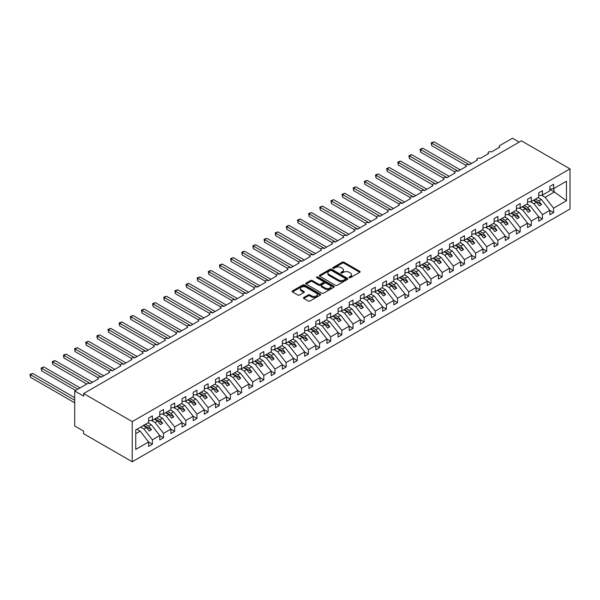 <?xml version="1.0" encoding="UTF-8"?>
<svg xmlns="http://www.w3.org/2000/svg" width="600" height="600" viewBox="0 0 600 600"><rect width="100%" height="100%" fill="white"/><g stroke="black" fill="none" stroke-linecap="round" stroke-linejoin="round"><path stroke-width="0.9" d="M349.222 277.673A0.87 0.503 0 0 0 350.445 277.673L359.745 272.303A1.237 0.712 0 0 0 360.105 271.8A1.237 0.712 0 0 0 359.745 271.298L343.987 262.2A1.237 0.712 0 0 0 342.24 262.2L332.94 267.57A0.87 0.503 0 0 0 334.163 268.275L335.37 267.577A3.96 2.287 0 0 1 340.972 267.577L342.285 268.343A3.96 2.287 0 0 1 343.44 269.955A3.96 2.287 0 0 1 342.285 271.575L341.077 272.265A0.87 0.503 0 0 0 342.308 272.978L343.507 272.28A3.96 2.287 0 0 1 349.11 272.28L350.423 273.038A3.96 2.287 0 0 1 351.585 274.657A3.96 2.287 0 0 1 350.423 276.27L349.222 276.968A0.87 0.503 0 0 0 349.222 277.673L349.222 276.968M303.817 297.465A1.237 0.712 0 0 0 303.457 297.975A1.237 0.712 0 0 0 303.817 298.478L308.243 301.028A1.237 0.712 0 0 0 309.99 301.028L320.317 295.065A1.237 0.712 0 0 0 320.678 294.562A1.237 0.712 0 0 0 320.317 294.06L304.56 284.962A1.237 0.712 0 0 0 302.812 284.962L292.485 290.925A1.237 0.712 0 0 0 292.125 291.428A1.237 0.712 0 0 0 292.485 291.938L297.825 295.02A1.237 0.712 0 0 0 299.572 295.02L303.998 292.462A1.237 0.712 0 0 0 304.358 291.96A1.237 0.712 0 0 0 303.998 291.457L301.35 289.928A3.308 1.912 0 0 1 300.375 288.577A3.308 1.912 0 0 1 302.423 286.808A3.308 1.912 0 0 1 306.03 287.22L316.403 293.212A3.308 1.912 0 0 1 317.37 294.562A3.308 1.912 0 0 1 315.322 296.325A3.308 1.912 0 0 1 311.715 295.913L309.99 294.915A1.237 0.712 0 0 0 308.243 294.915L303.817 297.465L303.817 298.478M570 168.863L132.225 421.612L132.225 461.768L570 209.017L570 168.863L521.408 140.812L83.633 393.555L83.633 396.135L74.715 390.982L87.42 383.647A1.89 1.095 0 0 1 90.09 383.647L98.565 378.757A1.89 1.095 0 0 1 98.01 377.985A1.89 1.095 0 0 1 99.18 376.98A1.89 1.095 0 0 1 101.235 377.212L109.71 372.322A1.89 1.095 0 0 1 109.155 371.55A1.89 1.095 0 0 1 110.325 370.545A1.89 1.095 0 0 1 112.387 370.778L120.855 365.888A1.89 1.095 0 0 1 120.3 365.115A1.89 1.095 0 0 1 121.47 364.11A1.89 1.095 0 0 1 123.532 364.343L132 359.452A1.89 1.095 0 0 1 131.445 358.68A1.89 1.095 0 0 1 132.615 357.675A1.89 1.095 0 0 1 134.678 357.907L143.145 353.017A1.89 1.095 0 0 1 142.59 352.245A1.89 1.095 0 0 1 143.76 351.24A1.89 1.095 0 0 1 145.822 351.472L154.29 346.582A1.89 1.095 0 0 1 153.735 345.81A1.89 1.095 0 0 1 154.905 344.805A1.89 1.095 0 0 1 156.968 345.045L165.435 340.155A1.89 1.095 0 0 1 164.88 339.382A1.89 1.095 0 0 1 166.05 338.37A1.89 1.095 0 0 1 168.113 338.61L176.58 333.72A1.89 1.095 0 0 1 176.025 332.947A1.89 1.095 0 0 1 177.195 331.935A1.89 1.095 0 0 1 179.257 332.175L187.725 327.285A1.89 1.095 0 0 1 187.17 326.513A1.89 1.095 0 0 1 188.34 325.5A1.89 1.095 0 0 1 190.403 325.74L198.87 320.85A1.89 1.095 0 0 1 198.315 320.077A1.89 1.095 0 0 1 199.485 319.065A1.89 1.095 0 0 1 201.548 319.305L210.015 314.415A1.89 1.095 0 0 1 209.46 313.642A1.89 1.095 0 0 1 210.63 312.63A1.89 1.095 0 0 1 212.692 312.87L221.16 307.98A1.89 1.095 0 0 1 220.605 307.207A1.89 1.095 0 0 1 221.775 306.195A1.89 1.095 0 0 1 223.837 306.435L232.305 301.545A1.89 1.095 0 0 1 231.75 300.772A1.89 1.095 0 0 1 232.92 299.76A1.89 1.095 0 0 1 234.983 300L243.45 295.11A1.89 1.095 0 0 1 242.895 294.337A1.89 1.095 0 0 1 244.065 293.325A1.89 1.095 0 0 1 246.127 293.565L254.595 288.675A1.89 1.095 0 0 1 254.04 287.903A1.89 1.095 0 0 1 255.21 286.897A1.89 1.095 0 0 1 257.272 287.13L265.74 282.24A1.89 1.095 0 0 1 265.185 281.468A1.89 1.095 0 0 1 266.355 280.462A1.89 1.095 0 0 1 268.418 280.695L276.885 275.805A1.89 1.095 0 0 1 276.33 275.032A1.89 1.095 0 0 1 277.5 274.028A1.89 1.095 0 0 1 279.562 274.26L288.03 269.37A1.89 1.095 0 0 1 287.475 268.597A1.89 1.095 0 0 1 288.645 267.593A1.89 1.095 0 0 1 290.707 267.825L299.175 262.935A1.89 1.095 0 0 1 298.62 262.163A1.89 1.095 0 0 1 299.79 261.157A1.89 1.095 0 0 1 301.853 261.39L310.32 256.5A1.89 1.095 0 0 1 309.765 255.728A1.89 1.095 0 0 1 310.935 254.722A1.89 1.095 0 0 1 312.998 254.955L321.465 250.065A1.89 1.095 0 0 1 320.91 249.292A1.89 1.095 0 0 1 322.08 248.288A1.89 1.095 0 0 1 324.142 248.52L332.61 243.63A1.89 1.095 0 0 1 332.055 242.858A1.89 1.095 0 0 1 333.225 241.853A1.89 1.095 0 0 1 335.288 242.093L343.755 237.195A1.89 1.095 0 0 1 343.2 236.43A1.89 1.095 0 0 1 344.37 235.417A1.89 1.095 0 0 1 346.433 235.657L354.9 230.767A1.89 1.095 0 0 1 354.345 229.995A1.89 1.095 0 0 1 355.515 228.983A1.89 1.095 0 0 1 357.577 229.222L366.045 224.333A1.89 1.095 0 0 1 365.49 223.56A1.89 1.095 0 0 1 366.66 222.548A1.89 1.095 0 0 1 368.722 222.788L377.19 217.897A1.89 1.095 0 0 1 376.635 217.125A1.89 1.095 0 0 1 377.805 216.112A1.89 1.095 0 0 1 379.868 216.353L388.335 211.462A1.89 1.095 0 0 1 387.78 210.69A1.89 1.095 0 0 1 388.95 209.678A1.89 1.095 0 0 1 391.013 209.917L399.48 205.028A1.89 1.095 0 0 1 398.925 204.255A1.89 1.095 0 0 1 400.095 203.243A1.89 1.095 0 0 1 402.158 203.483L410.625 198.593A1.89 1.095 0 0 1 410.07 197.82A1.89 1.095 0 0 1 411.24 196.808A1.89 1.095 0 0 1 413.303 197.048L421.77 192.157A1.89 1.095 0 0 1 421.215 191.385A1.89 1.095 0 0 1 422.385 190.373A1.89 1.095 0 0 1 424.447 190.613L432.915 185.722A1.89 1.095 0 0 1 432.36 184.95A1.89 1.095 0 0 1 433.53 183.945A1.89 1.095 0 0 1 435.592 184.178L444.06 179.288A1.89 1.095 0 0 1 443.505 178.515A1.89 1.095 0 0 1 444.675 177.51A1.89 1.095 0 0 1 446.737 177.743L455.205 172.852A1.89 1.095 0 0 1 454.65 172.08A1.89 1.095 0 0 1 455.82 171.075A1.89 1.095 0 0 1 457.882 171.308L466.35 166.417A1.89 1.095 0 0 1 465.795 165.645A1.89 1.095 0 0 1 466.965 164.64A1.89 1.095 0 0 1 469.028 164.873L477.495 159.983A1.89 1.095 0 0 1 476.94 159.21A1.89 1.095 0 0 1 478.11 158.205A1.89 1.095 0 0 1 480.173 158.438L488.64 153.547A1.89 1.095 0 0 1 488.085 152.775A1.89 1.095 0 0 1 489.255 151.77A1.89 1.095 0 0 1 491.317 152.002L499.785 147.113A1.89 1.095 180 0 1 499.23 146.34A1.89 1.095 180 0 1 499.785 145.567L512.49 138.233L519.18 142.095M132.225 421.612L83.633 393.555M335.46 285.315A1.237 0.712 0 0 0 337.207 285.315L347.535 279.353A1.237 0.712 0 0 0 347.895 278.85A1.237 0.712 0 0 0 347.535 278.34L331.785 269.25A1.237 0.712 0 0 0 330.03 269.25L319.702 275.212A1.237 0.712 0 0 0 319.343 275.715A1.237 0.712 0 0 0 319.702 276.218L335.46 285.315M317.032 277.86A0.87 0.503 0 0 1 317.91 277.98L317.91 276.952L333.923 286.2A1.237 0.712 0 0 1 334.29 286.702A1.237 0.712 0 0 1 333.923 287.212L323.595 293.175A1.237 0.712 0 0 1 321.847 293.175L306.097 284.077L306.097 283.065A1.237 0.712 0 0 0 305.73 283.575A1.237 0.712 0 0 0 306.097 284.077M306.097 283.065L310.515 280.515A1.237 0.712 0 0 1 312.263 280.515L318.653 284.205A1.237 0.712 0 0 0 320.407 284.205L323.332 282.51A1.237 0.712 0 0 0 323.7 282.007A1.237 0.712 0 0 0 323.332 281.505L316.688 277.665A0.87 0.503 0 0 1 317.91 276.952M135.75 433.68L140.16 431.138L148.627 441.975L135.75 449.408L135.75 429.893L148.627 422.46L148.627 418.058L152.37 415.897L152.37 420.3L148.627 420.765M152.37 420.3L159.773 416.025L159.773 411.623L163.515 409.463L163.515 413.865L159.773 414.33M163.515 413.865L170.917 409.59L170.917 405.195L174.66 403.028L174.66 407.43L170.917 407.895M174.66 407.43L182.062 403.155L182.062 398.76L185.805 396.592L185.805 400.995L182.062 401.46M185.805 400.995L193.208 396.728L193.208 392.325L196.95 390.158L196.95 394.56L193.208 395.025M196.95 394.56L204.353 390.293L204.353 385.89L208.095 383.722L208.095 388.125L204.353 388.597M208.095 388.125L215.498 383.858L215.498 379.455L219.24 377.295L219.24 381.69L215.498 382.163M219.24 381.69L226.642 377.423L226.642 373.02L230.385 370.86L230.385 375.255L226.642 375.728M230.385 375.255L237.788 370.987L237.788 366.585L241.53 364.425L241.53 368.82L237.788 369.293M241.53 368.82L248.933 364.553L248.933 360.15L252.675 357.99L252.675 362.392L248.933 362.858M252.675 362.392L260.077 358.118L260.077 353.715L263.82 351.555L263.82 355.957L260.077 356.423M263.82 355.957L271.222 351.683L271.222 347.28L274.965 345.12L274.965 349.522L271.222 349.987M274.965 349.522L282.368 345.248L282.368 340.845L286.11 338.685L286.11 343.087L282.368 343.553M286.11 343.087L293.513 338.812L293.513 334.41L297.255 332.25L297.255 336.653L293.513 337.118M297.255 336.653L304.657 332.377L304.657 327.975L308.4 325.815L308.4 330.218L304.657 330.683M308.4 330.218L315.803 325.942L315.803 321.54L319.545 319.38L319.545 323.782L315.803 324.248M319.545 323.782L326.947 319.507L326.947 315.105L330.69 312.945L330.69 317.347L326.947 317.812M330.69 317.347L338.093 313.072L338.093 308.67L341.835 306.51L341.835 310.913L338.093 311.377M341.835 310.913L349.237 306.638L349.237 302.243L352.98 300.075L352.98 304.478L349.237 304.942M352.98 304.478L360.382 300.202L360.382 295.808L364.125 293.64L364.125 298.043L360.382 298.507M364.125 298.043L371.528 293.767L371.528 289.373L375.27 287.205L375.27 291.608L371.528 292.072M375.27 291.608L382.673 287.34L382.673 282.938L386.415 280.77L386.415 285.173L382.673 285.638M386.415 285.173L393.817 280.905L393.817 276.502L397.56 274.343L397.56 278.737L393.817 279.21M397.56 278.737L404.963 274.47L404.963 270.067L408.705 267.907L408.705 272.303L404.963 272.775M408.705 272.303L416.107 268.035L416.107 263.632L419.85 261.472L419.85 265.868L416.107 266.34M419.85 265.868L427.252 261.6L427.252 257.197L431.002 255.038L431.002 259.44L427.252 259.905M431.002 259.44L438.397 255.165L438.397 250.763L442.147 248.603L442.147 253.005L438.397 253.47M442.147 253.005L449.543 248.73L449.543 244.327L453.293 242.167L453.293 246.57L449.543 247.035M453.293 246.57L460.688 242.295L460.688 237.892L464.438 235.733L464.438 240.135L460.688 240.6M464.438 240.135L471.832 235.86L471.832 231.458L475.582 229.298L475.582 233.7L471.832 234.165M475.582 233.7L482.978 229.425L482.978 225.022L486.728 222.862L486.728 227.265L482.978 227.73M486.728 227.265L494.123 222.99L494.123 218.587L497.873 216.428L497.873 220.83L494.123 221.295M497.873 220.83L505.268 216.555L505.268 212.153L509.018 209.993L509.018 214.395L505.268 214.86M509.018 214.395L516.412 210.12L516.412 205.718L520.162 203.558L520.162 207.96L516.412 208.425M520.162 207.96L527.558 203.685L527.558 199.29L531.308 197.123L531.308 201.525L527.558 201.99M531.308 201.525L538.702 197.25L538.702 192.855L542.452 190.688L542.452 195.09L538.702 195.555M148.627 442.05L152.37 444.21L152.37 439.808L159.773 435.54L151.305 424.702L148.028 422.812M140.625 427.08L143.903 428.978L152.37 439.808M159.773 435.615L163.515 437.775L163.515 433.373L170.917 429.105L162.45 418.268L159.172 416.377M151.38 420.42L155.047 422.543L163.515 433.373M170.917 429.18L174.66 431.34L174.66 426.938L182.062 422.67L173.595 411.832L170.317 409.942M162.525 413.993L166.192 416.107L174.66 426.938M182.062 422.745L185.805 424.905L185.805 420.502L193.208 416.235L184.74 405.397L181.462 403.507M173.67 407.558L177.337 409.673L185.805 420.502M193.208 416.31L196.95 418.47L196.95 414.075L204.353 409.8L195.885 398.963L192.608 397.072M184.815 401.123L188.483 403.237L196.95 414.075M204.353 409.875L208.095 412.035L208.095 407.64L215.498 403.365L207.03 392.528L203.752 390.638M195.96 394.688L199.627 396.803L208.095 407.64M215.498 403.44L219.24 405.607L219.24 401.205L226.642 396.93L218.175 386.092L214.897 384.202M207.105 388.252L210.772 390.368L219.24 401.205M226.642 397.005L230.385 399.173L230.385 394.77L237.788 390.495L229.32 379.657L226.042 377.767M218.25 381.817L221.917 383.933L230.385 394.77M237.788 390.57L241.53 392.737L241.53 388.335L248.933 384.06L240.465 373.222L237.188 371.332M229.395 375.382L233.062 377.498L241.53 388.335M248.933 384.135L252.675 386.303L252.675 381.9L260.077 377.625L251.61 366.788L248.333 364.897M240.54 368.947L244.208 371.062L252.675 381.9M260.077 377.7L263.82 379.868L263.82 375.465L271.222 371.19L262.755 360.353L259.478 358.462M251.685 362.513L255.353 364.627L263.82 375.465M271.222 371.272L274.965 373.433L274.965 369.03L282.368 364.755L273.9 353.925L270.623 352.028M262.83 356.077L266.498 358.192L274.965 369.03M282.368 364.837L286.11 366.998L286.11 362.595L293.513 358.32L285.045 347.49L281.767 345.593M273.975 349.642L277.642 351.757L286.11 362.595M293.513 358.403L297.255 360.562L297.255 356.16L304.657 351.885L296.19 341.055L292.913 339.157M285.12 343.207L288.788 345.322L297.255 356.16M304.657 351.968L308.4 354.127L308.4 349.725L315.803 345.45L307.335 334.62L304.058 332.722M296.265 336.772L299.933 338.888L308.4 349.725M315.803 345.532L319.545 347.692L319.545 343.29L326.947 339.022L318.48 328.185L315.202 326.295M307.41 330.337L311.077 332.452L319.545 343.29M326.947 339.097L330.69 341.257L330.69 336.855L338.093 332.587L329.625 321.75L326.347 319.86M318.555 323.903L322.222 326.025L330.69 336.855M338.093 332.663L341.835 334.822L341.835 330.42L349.237 326.153L340.77 315.315L337.493 313.425M329.7 317.468L333.368 319.59L341.835 330.42M349.237 326.228L352.98 328.388L352.98 323.985L360.382 319.718L351.915 308.88L348.638 306.99M340.845 311.032L344.513 313.155L352.98 323.985M360.382 319.793L364.125 321.952L364.125 317.55L371.528 313.282L363.06 302.445L359.782 300.555M351.99 304.605L355.657 306.72L364.125 317.55M371.528 313.358L375.27 315.517L375.27 311.123L382.673 306.847L374.205 296.01L370.928 294.12M363.135 298.17L366.803 300.285L375.27 311.123M382.673 306.923L386.415 309.082L386.415 304.688L393.817 300.413L385.35 289.575L382.072 287.685M374.28 291.735L377.947 293.85L386.415 304.688M393.817 300.487L397.56 302.647L397.56 298.252L404.963 293.978L396.495 283.14L393.217 281.25M385.425 285.3L389.092 287.415L397.56 298.252M404.963 294.053L408.705 296.22L408.705 291.817L416.107 287.543L407.64 276.705L404.362 274.815M396.57 278.865L400.237 280.98L408.705 291.817M416.107 287.618L419.85 289.785L419.85 285.382L427.252 281.108L418.785 270.27L415.507 268.38M407.715 272.43L411.382 274.545L419.85 285.382M427.252 281.183L431.002 283.35L431.002 278.947L438.397 274.673L429.93 263.835L426.653 261.945M418.86 265.995L422.528 268.11L431.002 278.947M438.397 274.748L442.147 276.915L442.147 272.513L449.543 268.237L441.075 257.4L437.798 255.51M430.005 259.56L433.673 261.675L442.147 272.513M449.543 268.32L453.293 270.48L453.293 266.077L460.688 261.803L452.22 250.972L448.942 249.075M441.15 253.125L444.817 255.24L453.293 266.077M460.688 261.885L464.438 264.045L464.438 259.642L471.832 255.368L463.365 244.538L460.088 242.64M452.295 246.69L455.963 248.805L464.438 259.642M471.832 255.45L475.582 257.61L475.582 253.208L482.978 248.933L474.51 238.103L471.232 236.205M463.44 240.255L467.107 242.37L475.582 253.208M482.978 249.015L486.728 251.175L486.728 246.772L494.123 242.498L485.655 231.667L482.377 229.77M474.585 233.82L478.252 235.935L486.728 246.772M494.123 242.58L497.873 244.74L497.873 240.337L505.268 236.07L496.8 225.233L493.522 223.343M485.737 227.385L489.397 229.5L497.873 240.337M505.268 236.145L509.018 238.305L509.018 233.903L516.412 229.635L507.945 218.798L504.668 216.907M496.882 220.95L500.543 223.065L509.018 233.903M516.412 229.71L520.162 231.87L520.162 227.468L527.558 223.2L519.09 212.362L515.812 210.472M508.028 214.515L511.688 216.638L520.162 227.468M527.558 223.275L531.308 225.435L531.308 221.032L538.702 216.765L530.235 205.928L526.957 204.038M519.173 208.08L522.832 210.202L531.308 221.032M538.702 216.84L542.452 219L542.452 214.597L549.847 210.33L549.847 214.733L553.597 212.565L553.597 208.17L566.467 200.73L553.95 191.722L553.95 188.453M530.317 201.653L533.977 203.767L542.452 214.597M542.452 195.09L549.847 190.815L549.847 186.42L553.597 184.252L553.597 188.655L549.847 189.12M549.847 210.405L553.597 212.565M541.463 195.218L545.123 197.333L553.597 208.17M74.715 390.982L74.715 425.985L83.633 431.138L83.633 433.71L132.225 461.768M140.16 431.138L136.882 429.248M152.37 444.21L148.627 446.37L148.627 441.975M163.515 437.775L159.773 439.935L159.773 435.54M174.66 431.34L170.917 433.507L170.917 429.105M185.805 424.905L182.062 427.072L182.062 422.67M196.95 418.47L193.208 420.638L193.208 416.235M208.095 412.035L204.353 414.202L204.353 409.8M219.24 405.607L215.498 407.768L215.498 403.365M230.385 399.173L226.642 401.332L226.642 396.93M241.53 392.737L237.788 394.897L237.788 390.495M252.675 386.303L248.933 388.463L248.933 384.06M263.82 379.868L260.077 382.028L260.077 377.625M274.965 373.433L271.222 375.593L271.222 371.19M286.11 366.998L282.368 369.157L282.368 364.755M297.255 360.562L293.513 362.722L293.513 358.32M308.4 354.127L304.657 356.288L304.657 351.885M319.545 347.692L315.803 349.853L315.803 345.45M330.69 341.257L326.947 343.418L326.947 339.022M341.835 334.822L338.093 336.983L338.093 332.587M352.98 328.388L349.237 330.555L349.237 326.153M364.125 321.952L360.382 324.12L360.382 319.718M375.27 315.517L371.528 317.685L371.528 313.282M386.415 309.082L382.673 311.25L382.673 306.847M397.56 302.647L393.817 304.815L393.817 300.413M408.705 296.22L404.963 298.38L404.963 293.978M419.85 289.785L416.107 291.945L416.107 287.543M431.002 283.35L427.252 285.51L427.252 281.108M442.147 276.915L438.397 279.075L438.397 274.673M453.293 270.48L449.543 272.64L449.543 268.237M464.438 264.045L460.688 266.205L460.688 261.803M475.582 257.61L471.832 259.77L471.832 255.368M486.728 251.175L482.978 253.335L482.978 248.933M497.873 244.74L494.123 246.9L494.123 242.498M509.018 238.305L505.268 240.465L505.268 236.07M520.162 231.87L516.412 234.03L516.412 229.635M531.308 225.435L527.558 227.595L527.558 223.2M542.452 219L538.702 221.167L538.702 216.765M553.597 188.655L566.467 181.222L566.467 200.73M143.903 428.978L146.49 427.478L149.273 431.048L151.5 429.757L148.718 426.195L151.305 424.702M143.212 425.588L146.49 427.478M145.44 424.305L148.718 426.195M155.047 422.543L157.635 421.05L160.417 424.612L162.645 423.322L159.863 419.76L162.45 418.268M154.358 419.153L157.635 421.05M156.585 417.87L159.863 419.76M166.192 416.107L168.78 414.615L171.562 418.178L173.79 416.888L171.007 413.325L173.595 411.832M165.502 412.717L168.78 414.615M167.73 411.435L171.007 413.325M177.337 409.673L179.925 408.18L182.708 411.743L184.935 410.452L182.153 406.89L184.74 405.397M176.648 406.283L179.925 408.18M178.875 405L182.153 406.89M188.483 403.237L191.07 401.745L193.853 405.308L196.08 404.018L193.298 400.455L195.885 398.963M187.792 399.847L191.07 401.745M190.02 398.565L193.298 400.455M199.627 396.803L202.215 395.31L204.998 398.873L207.225 397.59L204.442 394.02L207.03 392.528M198.938 393.42L202.215 395.31M201.165 392.13L204.442 394.02M210.772 390.368L213.36 388.875L216.142 392.438L218.377 391.155L215.587 387.585L218.175 386.092M210.083 386.985L213.36 388.875M212.31 385.695L215.587 387.585M221.917 383.933L224.505 382.44L227.288 386.002L229.522 384.72L226.733 381.15L229.32 379.657M221.228 380.55L224.505 382.44M223.455 379.26L226.733 381.15M233.062 377.498L235.65 376.005L238.433 379.567L240.667 378.285L237.877 374.715L240.465 373.222M232.373 374.115L235.65 376.005M234.6 372.825L237.877 374.715M244.208 371.062L246.795 369.57L249.577 373.132L251.812 371.85L249.022 368.28L251.61 366.788M243.517 367.68L246.795 369.57M245.745 366.39L249.022 368.28M255.353 364.627L257.94 363.135L260.722 366.697L262.957 365.415L260.168 361.853L262.755 360.353M254.663 361.245L257.94 363.135M256.89 359.955L260.168 361.853M266.498 358.192L269.085 356.7L271.868 360.27L274.103 358.98L271.312 355.418L273.9 353.925M265.808 354.81L269.085 356.7M268.035 353.52L271.312 355.418M277.642 351.757L280.23 350.265L283.013 353.835L285.248 352.545L282.457 348.983L285.045 347.49M276.952 348.375L280.23 350.265M279.18 347.085L282.457 348.983M288.788 345.322L291.375 343.83L294.157 347.4L296.392 346.11L293.603 342.548L296.19 341.055M288.097 341.94L291.375 343.83M290.325 340.65L293.603 342.548M299.933 338.888L302.52 337.395L305.303 340.965L307.538 339.675L304.748 336.112L307.335 334.62M299.243 335.505L302.52 337.395M301.47 334.222L304.748 336.112M311.077 332.452L313.665 330.96L316.447 334.53L318.683 333.24L315.892 329.678L318.48 328.185M310.388 329.07L313.665 330.96M312.615 327.788L315.892 329.678M322.222 326.025L324.81 324.525L327.593 328.095L329.827 326.805L327.038 323.243L329.625 321.75M321.532 322.635L324.81 324.525M323.76 321.353L327.038 323.243M333.368 319.59L335.955 318.097L338.737 321.66L340.972 320.37L338.183 316.808L340.77 315.315M332.678 316.2L335.955 318.097M334.905 314.918L338.183 316.808M344.513 313.155L347.1 311.663L349.882 315.225L352.118 313.935L349.327 310.373L351.915 308.88M343.822 309.765L347.1 311.663M346.05 308.483L349.327 310.373M355.657 306.72L358.245 305.228L361.028 308.79L363.263 307.5L360.472 303.938L363.06 302.445M354.968 303.33L358.245 305.228M357.195 302.048L360.472 303.938M366.803 300.285L369.39 298.793L372.173 302.355L374.407 301.065L371.618 297.502L374.205 296.01M366.112 296.895L369.39 298.793M368.34 295.612L371.618 297.502M377.947 293.85L380.535 292.358L383.317 295.92L385.553 294.638L382.763 291.067L385.35 289.575M377.257 290.468L380.535 292.358M379.485 289.178L382.763 291.067M389.092 287.415L391.68 285.923L394.463 289.485L396.697 288.202L393.908 284.632L396.495 283.14M388.403 284.032L391.68 285.923M390.63 282.743L393.908 284.632M400.237 280.98L402.825 279.487L405.607 283.05L407.842 281.767L405.053 278.197L407.64 276.705M399.548 277.597L402.825 279.487M401.775 276.308L405.053 278.197M411.382 274.545L413.97 273.053L416.752 276.615L418.987 275.332L416.197 271.763L418.785 270.27M410.692 271.163L413.97 273.053M412.92 269.873L416.197 271.763M422.528 268.11L425.115 266.618L427.897 270.18L430.132 268.897L427.342 265.327L429.93 263.835M421.838 264.728L425.115 266.618M424.065 263.438L427.342 265.327M433.673 261.675L436.26 260.183L439.043 263.745L441.278 262.462L438.487 258.892L441.075 257.4M432.982 258.293L436.26 260.183M435.21 257.002L438.487 258.892M444.817 255.24L447.405 253.748L450.188 257.31L452.423 256.028L449.632 252.465L452.22 250.972M444.127 251.858L447.405 253.748M446.355 250.567L449.632 252.465M455.963 248.805L458.55 247.312L461.332 250.882L463.567 249.593L460.778 246.03L463.365 244.538M455.272 245.423L458.55 247.312M457.5 244.132L460.778 246.03M467.107 242.37L469.695 240.877L472.478 244.447L474.713 243.157L471.923 239.595L474.51 238.103M466.418 238.987L469.695 240.877M468.645 237.697L471.923 239.595M478.252 235.935L480.84 234.442L483.63 238.013L485.857 236.722L483.067 233.16L485.655 231.667M477.562 232.553L480.84 234.442M479.79 231.263L483.067 233.16M489.397 229.5L491.985 228.007L494.775 231.577L497.002 230.288L494.213 226.725L496.8 225.233M488.707 226.118L491.985 228.007M490.935 224.835L494.213 226.725M500.543 223.065L503.13 221.572L505.92 225.142L508.147 223.853L505.357 220.29L507.945 218.798M499.853 219.683L503.13 221.572M502.08 218.4L505.357 220.29M511.688 216.638L514.275 215.145L517.065 218.708L519.293 217.417L516.502 213.855L519.09 212.362M510.998 213.248L514.275 215.145M513.225 211.965L516.502 213.855M522.832 210.202L525.42 208.71L528.21 212.272L530.438 210.983L527.648 207.42L530.235 205.928M522.143 206.812L525.42 208.71M524.37 205.53L527.648 207.42M533.977 203.767L536.565 202.275L539.355 205.837L541.582 204.548L538.793 200.985L541.38 199.493L538.102 197.603M533.287 200.377L536.565 202.275M535.515 199.095L538.793 200.985M541.38 199.493L549.847 210.33M545.123 197.333L554.58 191.873M549.847 189.352L553.95 191.722M533.82 200.07L541.582 204.548M522.675 206.505L530.438 210.983M511.53 212.94L519.293 217.417M500.385 219.375L508.147 223.853M489.24 225.81L497.002 230.288M478.095 232.245L485.857 236.722M466.95 238.68L474.713 243.157M455.805 245.115L463.567 249.593M444.66 251.55L452.423 256.028M433.515 257.985L441.278 262.462M422.37 264.42L430.132 268.897M411.225 270.855L418.987 275.332M400.08 277.282L407.842 281.767M388.935 283.718L396.697 288.202M377.79 290.153L385.553 294.638M366.645 296.587L374.407 301.065M355.5 303.022L363.263 307.5M344.355 309.457L352.118 313.935M333.21 315.892L340.972 320.37M322.065 322.327L329.827 326.805M310.92 328.763L318.683 333.24M299.775 335.197L307.538 339.675M288.63 341.632L296.392 346.11M277.485 348.067L285.248 352.545M266.34 354.502L274.103 358.98M255.195 360.938L262.957 365.415M244.05 367.373L251.812 371.85M232.905 373.808L240.667 378.285M221.76 380.235L229.522 384.72M210.615 386.67L218.377 391.155M199.47 393.105L207.225 397.59M188.325 399.54L196.08 404.018M177.18 405.975L184.935 410.452M166.035 412.41L173.79 416.888M154.89 418.845L162.645 423.322M143.745 425.28L151.5 429.757M349.567 277.793L350.423 277.305A3.96 2.287 0 0 0 351.585 275.685L351.585 274.657M343.44 269.955L343.44 270.983A3.96 2.287 0 0 1 342.285 272.603L341.43 273.097M359.73 272.317L343.987 263.228A1.237 0.712 0 0 0 342.24 263.228L333.285 268.395M347.52 279.36L331.785 270.278A1.237 0.712 0 0 0 330.03 270.278L319.718 276.233M345.345 279.202A0.87 0.503 0 0 0 345.345 278.498L331.522 270.51A0.87 0.503 0 0 0 330.293 270.51L329.025 271.245A3.96 2.287 0 0 0 327.862 272.858A3.96 2.287 0 0 0 329.025 274.478L338.475 279.938A3.96 2.287 0 0 0 344.077 279.938L345.345 279.202L345.345 280.23A0.87 0.503 0 0 0 345.6 279.877L345.6 278.85M327.862 272.858L327.862 273.892A3.96 2.287 0 0 0 329.025 275.505L329.025 274.478M345.345 280.23L344.077 280.965A3.96 2.287 0 0 1 338.475 280.965L329.025 275.505M306.112 284.085L310.515 281.543L310.515 280.515M323.7 282.007L323.7 283.035A1.237 0.712 0 0 1 323.332 283.545L320.407 285.233A1.237 0.712 0 0 1 318.653 285.233L312.263 281.543A1.237 0.712 0 0 0 310.515 281.543M317.91 277.98L333.907 287.22M325.282 288.03A3.308 1.912 0 0 0 328.89 288.45A3.308 1.912 0 0 0 330.938 286.68A3.308 1.912 0 0 0 329.962 285.33L326.31 283.222A1.237 0.712 0 0 0 324.562 283.222L321.63 284.91A1.237 0.712 0 0 0 321.27 285.42A1.237 0.712 0 0 0 321.63 285.923L325.282 288.03L325.282 289.065A3.308 1.912 0 0 0 328.89 289.478A3.308 1.912 0 0 0 330.938 287.707L330.938 286.68M321.27 285.42L321.27 286.447A1.237 0.712 0 0 0 321.63 286.95L321.63 285.923M325.282 289.065L321.63 286.95M317.37 294.562L317.37 295.59A3.308 1.912 0 0 1 315.322 297.36A3.308 1.912 0 0 1 311.715 296.947L309.99 295.942A1.237 0.712 0 0 0 308.243 295.942L303.832 298.485M300.375 288.577L300.375 289.605A3.308 1.912 0 0 0 301.35 290.955L301.35 289.928M303.975 292.478L301.35 290.955M320.303 295.08L304.56 285.99A1.237 0.712 0 0 0 302.812 285.99L292.5 291.945L292.485 290.925M431.22 142.792L431.715 143.078L431.715 145.65L431.22 142.792L433.942 141.788L431.715 143.078L469.245 164.745M431.715 145.65L465.862 165.368M433.942 141.788L471.48 163.462M420.075 149.227L420.57 149.512L420.57 152.085L420.075 149.227L422.798 148.222L420.57 149.512L458.1 171.18M420.57 152.085L454.717 171.803M422.798 148.222L460.335 169.89M408.93 155.663L409.425 155.94L409.425 158.52L408.93 155.663L411.653 154.657L409.425 155.94L446.955 177.615M409.425 158.52L443.572 178.23M411.653 154.657L449.19 176.325M397.785 162.097L398.28 162.375L398.28 164.955L397.785 162.097L400.507 161.093L398.28 162.375L435.81 184.05M398.28 164.955L432.428 184.665M400.507 161.093L438.045 182.76M386.64 168.532L387.135 168.81L387.135 171.39L386.64 168.532L389.362 167.528L387.135 168.81L424.665 190.485M387.135 171.39L421.283 191.1M389.362 167.528L426.9 189.195M375.495 174.968L375.99 175.245L375.99 177.817L375.495 174.968L378.218 173.962L375.99 175.245L413.52 196.92M375.99 177.817L410.138 197.535M378.218 173.962L415.755 195.63M364.35 181.403L364.845 181.68L364.845 184.252L364.35 181.403L367.072 180.398L364.845 181.68L402.375 203.355M364.845 184.252L398.993 203.97M367.072 180.398L404.61 202.065M353.205 187.83L353.7 188.115L353.7 190.688L353.205 187.83L355.928 186.833L353.7 188.115L391.23 209.79M353.7 190.688L387.847 210.405M355.928 186.833L393.465 208.5M342.06 194.265L342.555 194.55L342.555 197.123L342.06 194.265L344.782 193.267L342.555 194.55L380.085 216.225M342.555 197.123L376.702 216.84M344.782 193.267L382.32 214.935M330.915 200.7L331.41 200.985L331.41 203.558L330.915 200.7L333.638 199.695L331.41 200.985L368.94 222.66M331.41 203.558L365.558 223.275M333.638 199.695L371.175 221.37M319.77 207.135L320.265 207.42L320.265 209.993L319.77 207.135L322.493 206.13L320.265 207.42L357.795 229.095M320.265 209.993L354.413 229.71M322.493 206.13L360.03 227.805M308.625 213.57L309.12 213.855L309.12 216.428L308.625 213.57L311.347 212.565L309.12 213.855L346.65 235.522M309.12 216.428L343.267 236.145M311.347 212.565L348.885 234.24M297.48 220.005L297.975 220.29L297.975 222.862L297.48 220.005L300.202 219L297.975 220.29L335.505 241.958M297.975 222.862L332.123 242.58M300.202 219L337.74 240.675M286.335 226.44L286.83 226.725L286.83 229.298L286.335 226.44L289.058 225.435L286.83 226.725L324.36 248.392M286.83 229.298L320.978 249.015M289.058 225.435L326.595 247.11M275.19 232.875L275.678 233.16L275.678 235.733L275.19 232.875L277.913 231.87L275.678 233.16L313.215 254.827M275.678 235.733L309.832 255.45M277.913 231.87L315.45 253.545M264.045 239.31L264.532 239.595L264.532 242.167L264.045 239.31L266.767 238.305L264.532 239.595L302.07 261.263M264.532 242.167L298.688 261.885M266.767 238.305L304.305 259.98M252.9 245.745L253.388 246.03L253.388 248.603L252.9 245.745L255.623 244.74L253.388 246.03L290.925 267.697M253.388 248.603L287.543 268.32M255.623 244.74L293.16 266.415M241.755 252.18L242.243 252.465L242.243 255.038L241.755 252.18L244.478 251.175L242.243 252.465L279.78 274.132M242.243 255.038L276.397 274.755M244.478 251.175L282.015 272.843M230.61 258.615L231.097 258.9L231.097 261.472L230.61 258.615L233.333 257.61L231.097 258.9L268.635 280.567M231.097 261.472L265.252 281.183M233.333 257.61L270.862 279.278M219.465 265.05L219.952 265.327L219.952 267.907L219.465 265.05L222.188 264.045L219.952 265.327L257.49 287.002M219.952 267.907L254.108 287.618M222.188 264.045L259.718 285.712M208.32 271.485L208.808 271.763L208.808 274.343L208.32 271.485L211.042 270.48L208.808 271.763L246.345 293.438M208.808 274.343L242.962 294.053M211.042 270.48L248.572 292.147M197.175 277.92L197.663 278.197L197.663 280.778L197.175 277.92L199.897 276.915L197.663 278.197L235.2 299.873M197.663 280.778L231.817 300.487M199.897 276.915L237.428 298.582M186.03 284.355L186.517 284.632L186.517 287.205L186.03 284.355L188.752 283.35L186.517 284.632L224.055 306.308M186.517 287.205L220.673 306.923M188.752 283.35L226.282 305.017M174.885 290.782L175.373 291.067L175.373 293.64L174.885 290.782L177.608 289.785L175.373 291.067L212.91 312.743M175.373 293.64L209.528 313.358M177.608 289.785L215.138 311.452M163.74 297.218L164.227 297.502L164.227 300.075L163.74 297.218L166.462 296.22L164.227 297.502L201.765 319.178M164.227 300.075L198.382 319.793M166.462 296.22L203.993 317.888M152.595 303.653L153.083 303.938L153.083 306.51L152.595 303.653L155.317 302.647L153.083 303.938L190.62 325.612M153.083 306.51L187.238 326.228M155.317 302.647L192.847 324.322M141.45 310.087L141.938 310.373L141.938 312.945L141.45 310.087L144.172 309.082L141.938 310.373L179.475 332.048M141.938 312.945L176.093 332.663M144.172 309.082L181.703 330.757M130.305 316.522L130.792 316.808L130.792 319.38L130.305 316.522L133.028 315.517L130.792 316.808L168.33 338.475M130.792 319.38L164.947 339.097M133.028 315.517L170.558 337.192M119.16 322.957L119.648 323.243L119.648 325.815L119.16 322.957L121.882 321.952L119.648 323.243L157.185 344.91M119.648 325.815L153.803 345.532M121.882 321.952L159.413 343.627M108.015 329.392L108.502 329.678L108.502 332.25L108.015 329.392L110.738 328.388L108.502 329.678L146.04 351.345M108.502 332.25L142.657 351.968M110.738 328.388L148.267 350.062M96.87 335.827L97.358 336.112L97.358 338.685L96.87 335.827L99.593 334.822L97.358 336.112L134.895 357.78M97.358 338.685L131.512 358.403M99.593 334.822L137.123 356.498M85.725 342.263L86.213 342.548L86.213 345.12L85.725 342.263L88.448 341.257L86.213 342.548L123.75 364.215M86.213 345.12L120.368 364.837M88.448 341.257L125.977 362.933M74.58 348.697L75.067 348.983L75.067 351.555L74.58 348.697L77.302 347.692L75.067 348.983L112.605 370.65M75.067 351.555L109.222 371.272M77.302 347.692L114.833 369.368M63.435 355.132L63.922 355.418L63.922 357.99L63.435 355.132L66.157 354.127L63.922 355.418L101.46 377.085M63.922 357.99L98.078 377.707M66.157 354.127L103.688 375.803M52.29 361.567L52.778 361.853L52.778 364.425L52.29 361.567L55.012 360.562L52.778 361.853L90.315 383.52M52.778 364.425L86.752 384.037M55.012 360.562L92.543 382.23M41.145 368.002L41.633 368.28L41.633 370.86L41.145 368.002L43.867 366.998L41.633 368.28L77.835 389.183M41.633 370.86L75.608 390.472M43.867 366.998L80.062 387.893M30 374.438L30.487 374.715L30.487 377.295L30 374.438L32.723 373.433L30.487 374.715L74.715 400.252M30.487 377.295L74.715 402.825M32.723 373.433L74.715 397.68M350.423 277.305L350.423 276.27M341.077 272.978L341.077 272.265M342.285 272.603L342.285 271.575M332.94 268.275L332.94 267.57M342.24 263.228L342.24 262.2M343.987 263.228L343.987 262.2M359.745 272.303L359.745 271.298M319.702 276.218L319.702 275.212M330.03 270.278L330.03 269.25M331.785 270.278L331.785 269.25M347.535 279.353L347.535 278.34M338.475 280.965L338.475 279.938M344.077 280.965L344.077 279.938M312.263 281.543L312.263 280.515M318.653 285.233L318.653 284.205M320.407 285.233L320.407 284.205M323.332 283.545L323.332 282.51M333.923 287.212L333.923 286.2M308.243 295.942L308.243 294.915M309.99 295.942L309.99 294.915M311.715 296.947L311.715 295.913M303.998 292.462L303.998 291.457M302.812 285.99L302.812 284.962M304.56 285.99L304.56 284.962M320.317 295.065L320.317 294.06M488.085 153.87L488.085 152.775M499.23 147.435L499.23 146.34M476.94 160.305L476.94 159.21M465.795 166.74L465.795 165.645M454.65 173.175L454.65 172.08M443.505 179.61L443.505 178.515M432.36 186.045L432.36 184.95M421.215 192.48L421.215 191.385M410.07 198.907L410.07 197.82M398.925 205.343L398.925 204.255M387.78 211.778L387.78 210.69M376.635 218.212L376.635 217.125M365.49 224.647L365.49 223.56M354.345 231.083L354.345 229.995M343.2 237.517L343.2 236.43M332.055 243.952L332.055 242.858M320.91 250.388L320.91 249.292M309.765 256.822L309.765 255.728M298.62 263.257L298.62 262.163M287.475 269.692L287.475 268.597M276.33 276.127L276.33 275.032M265.185 282.562L265.185 281.468M254.04 288.998L254.04 287.903M242.895 295.433L242.895 294.337M231.75 301.868L231.75 300.772M220.605 308.295L220.605 307.207M209.46 314.73L209.46 313.642M198.315 321.165L198.315 320.077M187.17 327.6L187.17 326.513M176.025 334.035L176.025 332.947M164.88 340.47L164.88 339.382M153.735 346.905L153.735 345.81M142.59 353.34L142.59 352.245M131.445 359.775L131.445 358.68M120.3 366.21L120.3 365.115M109.155 372.645L109.155 371.55M98.01 379.08L98.01 377.985"/></g></svg>
